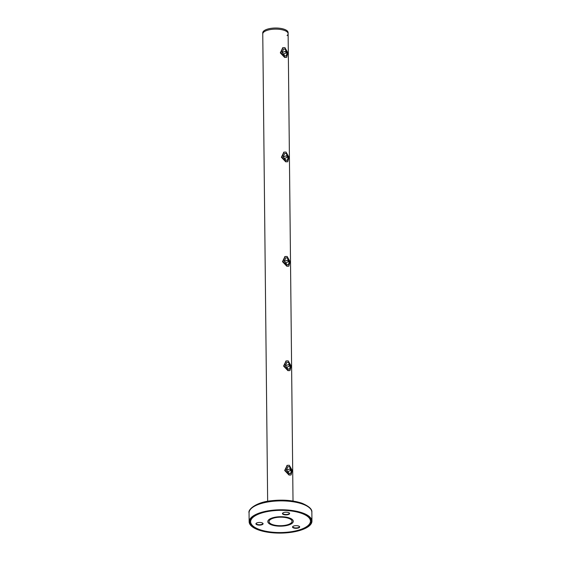 <?xml version="1.0" encoding="UTF-8"?>
<svg xmlns="http://www.w3.org/2000/svg" width="561" height="561" viewBox="0 0 561 561"><rect width="100%" height="100%" fill="white"/><g stroke="black" fill="none" stroke-linecap="round" stroke-linejoin="round"><path stroke-width="0.84" d="M286.706 155.635L287.155 157.382M287.8 260.045L288.249 261.791M288.894 364.447L289.343 366.193M289.988 468.856L290.437 470.602M285.612 51.226L286.061 52.972M288.726 524.36A11.486 4.264 179.4 0 0 292.029 521.323A11.486 4.264 179.4 0 0 284.883 517.452A11.486 4.264 179.4 0 0 272.365 518.525A11.486 4.264 179.4 0 0 269.063 521.562A11.486 4.264 179.4 0 0 276.208 525.433A11.486 4.264 179.4 0 0 288.726 524.36M271.517 518.217A12.679 4.712 179.4 0 0 267.863 521.576A12.679 4.712 179.4 0 0 275.76 525.846A12.679 4.712 179.4 0 0 289.581 524.668A12.679 4.712 179.4 0 0 293.228 521.309A12.679 4.712 179.4 0 0 285.332 517.039A12.679 4.712 179.4 0 0 271.517 518.217M266.405 30.617A12.679 4.712 179.4 0 0 262.758 33.969A12.679 4.712 -0.6 0 1 274.238 29.158A12.679 4.712 -0.6 0 1 288.123 33.702A12.679 4.712 179.4 0 0 280.227 29.431A12.679 4.712 179.4 0 0 266.405 30.617M285.044 57.257L280.759 52.678L282.954 47.699L284.939 47.65L287.856 52.762L286.685 57.348L285.044 57.257M286.685 57.348L284.623 57.418L280.304 52.86L282.744 47.783M283.403 54.768A3.682 2.426 68.9 0 0 283.305 54.038L286.727 52.72L286.236 50.988L282.653 52.369A3.682 2.426 68.9 0 0 282.008 51.514M284.96 49.038L287.176 52.615L286.229 55.925L285.03 55.869L282.127 52.559L283.578 49.059L284.96 49.038M286.727 52.713L283.305 54.038M286.138 161.666L281.853 157.087L284.048 152.101L286.033 152.059L288.95 157.171L287.772 161.757L286.138 161.666M287.772 161.757L285.717 161.827L281.398 157.262L283.838 152.192M284.497 159.177A3.682 2.426 68.9 0 0 284.399 158.447L287.821 157.129L287.33 155.397L283.747 156.778A3.682 2.426 68.9 0 0 283.102 155.923M286.047 153.448L288.27 157.024L287.323 160.327L286.124 160.278L283.221 156.968L284.672 153.462L286.047 153.448M287.821 157.122L284.399 158.447M287.232 266.075L282.947 261.496L285.142 256.51L287.127 256.468L290.044 261.573L288.866 266.166L287.232 266.075M288.866 266.166L286.811 266.237L282.492 261.671L284.932 256.601M285.591 263.586A3.682 2.426 68.9 0 0 285.493 262.857L288.915 261.531L288.424 259.799L284.841 261.188A3.682 2.426 68.9 0 0 284.196 260.332M287.141 257.857L289.364 261.433L288.417 264.736L287.218 264.687L284.315 261.37L285.766 257.871L287.141 257.857M288.915 261.531L285.493 262.857M288.326 370.484L284.034 365.905L286.236 360.919L288.221 360.877L291.138 365.982L289.96 370.576L288.326 370.484M289.96 370.576L287.905 370.646L283.586 366.081L286.026 361.011M286.685 367.988A3.682 2.426 68.9 0 0 286.587 367.266L290.009 365.94L289.511 364.208L285.928 365.59A3.682 2.426 68.9 0 0 285.29 364.741M288.235 362.266L290.458 365.842L289.511 369.145L288.312 369.096L285.409 365.779L286.86 362.28L288.235 362.266M290.009 365.94L286.587 367.266M289.42 474.887L285.128 470.314L287.33 465.328L289.315 465.279L292.232 470.391L291.054 474.978L289.42 474.887M291.054 474.978L288.999 475.048L284.679 470.49L287.12 465.413M287.779 472.397A3.682 2.426 68.9 0 0 287.681 471.668L291.103 470.349L290.605 468.617L287.022 469.999A3.682 2.426 68.9 0 0 286.383 469.143M289.329 466.668L291.552 470.244L290.605 473.554L289.399 473.498L286.503 470.188L287.954 466.689L289.329 466.668M291.103 470.342L287.681 471.668M293.017 501.029L288.123 33.702A12.679 4.712 -0.6 0 1 287.064 35.616M267.653 501.296L262.751 32.861A12.679 4.712 -0.6 0 1 274.224 28.05A12.679 4.712 -0.6 0 1 288.109 32.594L288.123 33.702M256.363 523.175A3.289 1.22 179.4 0 0 256.209 523.546A3.289 1.22 179.4 0 0 260.374 524.682A3.289 1.22 179.4 0 0 262.786 523.476A3.289 1.22 179.4 0 0 262.625 523.104M258.544 522.515A3.59 1.332 -0.6 0 1 262.786 523.224A3.59 1.332 -0.6 0 1 260.458 525.068A3.59 1.332 -0.6 0 1 256.791 524.689A3.59 1.332 -0.6 0 1 256.209 523.294A3.59 1.332 -0.6 0 1 258.544 522.515M282.898 512.929A3.289 1.22 179.4 0 0 282.856 512.992A3.289 1.22 179.4 0 0 282.751 513.301A3.289 1.22 179.4 0 0 285.626 514.486A3.289 1.22 179.4 0 0 289.224 513.546A3.289 1.22 179.4 0 0 289.329 513.231A3.289 1.22 179.4 0 0 289.167 512.866M289.518 513.848A3.59 1.332 -0.6 0 1 285.135 514.844A3.59 1.332 -0.6 0 1 282.569 513.245A3.59 1.332 -0.6 0 1 282.744 513.049A3.59 1.332 -0.6 0 1 286.026 512.214A3.59 1.332 -0.6 0 1 289.322 512.978A3.59 1.332 -0.6 0 1 289.518 513.848M293.578 527.964A3.59 1.332 -0.6 0 1 292.8 526.499A3.59 1.332 -0.6 0 1 298.613 526.022A3.59 1.332 -0.6 0 1 299.385 526.428A3.59 1.332 -0.6 0 1 298.136 528.069A3.59 1.332 -0.6 0 1 293.578 527.964M292.954 526.379A3.289 1.22 179.4 0 0 292.807 526.751A3.289 1.22 179.4 0 0 293.789 527.606A3.289 1.22 179.4 0 0 297.372 527.831A3.289 1.22 179.4 0 0 299.385 526.681A3.289 1.22 179.4 0 0 299.223 526.309M271.601 524.893A12.742 4.733 -0.6 0 1 267.807 521.576A12.742 4.733 -0.6 0 1 275.605 517.13A12.742 4.733 -0.6 0 1 289.49 517.992A12.742 4.733 -0.6 0 1 293.284 521.309A12.742 4.733 -0.6 0 1 285.486 525.762A12.742 4.733 -0.6 0 1 271.601 524.893M301.538 513.343A29.908 11.108 -0.6 0 1 310.45 521.127A29.908 11.108 -0.6 0 1 292.148 531.576A29.908 11.108 -0.6 0 1 259.554 529.542A29.908 11.108 -0.6 0 1 250.641 521.758A29.908 11.108 -0.6 0 1 268.943 511.309A29.908 11.108 -0.6 0 1 301.538 513.343M258.93 529.787A30.806 11.437 179.4 0 0 292.498 531.877A30.806 11.437 179.4 0 0 311.348 521.12A30.806 11.437 179.4 0 0 302.169 513.098A30.806 11.437 179.4 0 0 268.6 511.008A30.806 11.437 179.4 0 0 249.743 521.765A30.806 11.437 179.4 0 0 258.93 529.787M302.589 512.936A31.402 11.662 179.4 0 0 268.368 510.805A31.402 11.662 179.4 0 0 249.147 521.772A31.402 11.662 179.4 0 0 258.509 529.949A31.402 11.662 179.4 0 0 292.73 532.08A31.402 11.662 179.4 0 0 311.951 521.113A31.402 11.662 179.4 0 0 302.589 512.936M302.491 504.051A31.402 11.662 179.4 0 0 268.27 501.913A31.402 11.662 179.4 0 0 249.049 512.88C247.71 509.465 256.468 502.081 271.222 500.749C282.821 499.451 293.101 500.279 302.056 503.245C309.062 506.288 312.323 509.283 311.853 512.228A31.402 11.662 179.4 0 0 302.491 504.051M267.863 521.576L267.863 521.12M293.228 521.309L293.221 520.853M282.954 47.699L282.527 47.86M284.048 152.101L283.621 152.269M285.142 256.51L284.715 256.679M286.236 360.919L285.808 361.081M287.33 465.328L286.902 465.49M310.422 518.392L310.45 521.127M250.613 519.016L250.641 521.758M249.049 512.88L249.147 521.772M311.853 512.228L311.951 521.113"/></g></svg>
